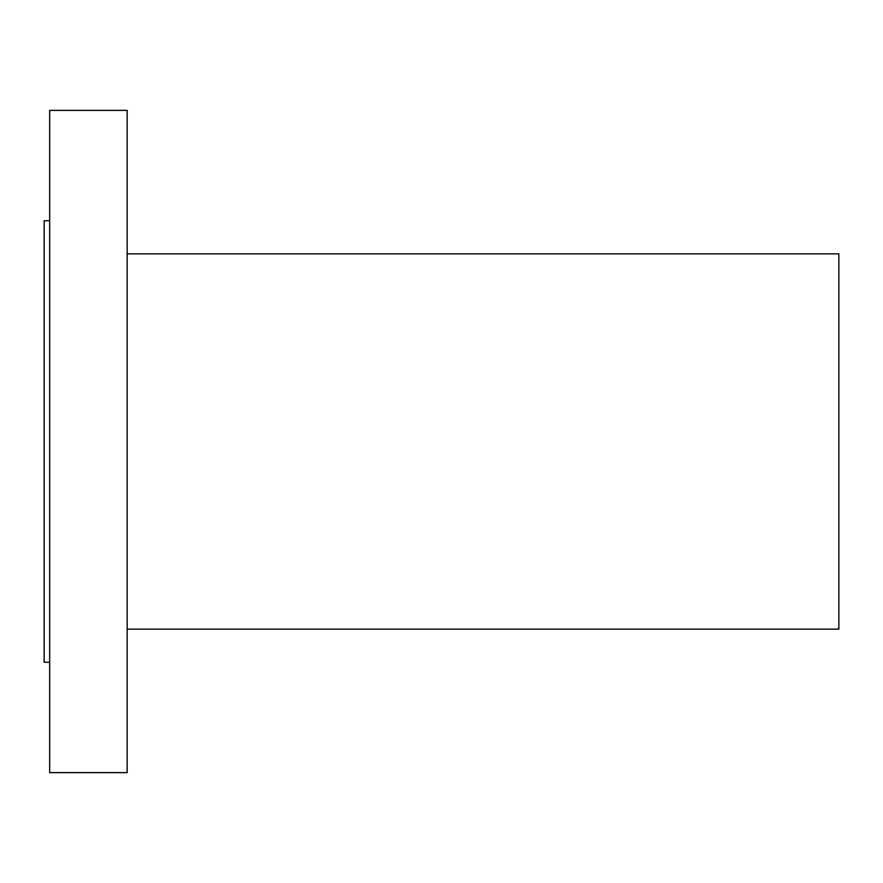 <?xml version="1.0" encoding="UTF-8"?>
<svg xmlns="http://www.w3.org/2000/svg" width="883" height="883" viewBox="0 0 883 883"><rect width="100%" height="100%" fill="white"/><g stroke="black" fill="none" stroke-linecap="round" stroke-linejoin="round"><path stroke-width="1.32" d="M49.669 772.625L49.669 110.375L127.152 110.375L127.152 772.625L49.669 772.625M49.669 662.25L44.15 662.25L44.15 220.75L49.669 220.75M127.152 629.138L838.85 629.138L838.85 253.863L127.152 253.863"/></g></svg>
